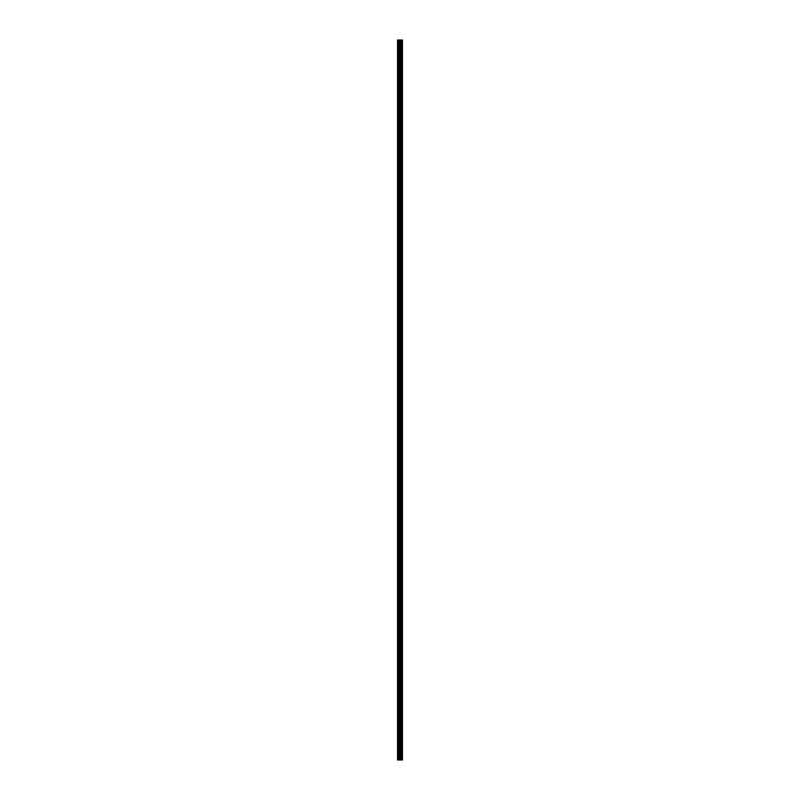 <?xml version="1.0" encoding="UTF-8"?>
<svg xmlns="http://www.w3.org/2000/svg" width="800" height="800" viewBox="0 0 800 800"><rect width="100%" height="100%" fill="white"/><g stroke="black" fill="none" stroke-linecap="round" stroke-linejoin="round"><path stroke-width="1.2" d="M399.11 760L402.47 760L402.47 40L397.53 40L397.53 760L399.11 760L399.11 40M402.31 760L402.31 40M400.51 760L400.51 40M400.02 760L400.02 40M397.74 760L397.74 40M402.35 760L402.35 40M401.81 760L401.81 40M401.74 760L401.74 40M401.12 760L401.12 40M401.05 760L401.05 40M400.54 760L400.54 40M400.3 760L400.3 40M399.39 760L399.39 40M398.43 760L398.43 40M398.15 760L398.15 40"/></g></svg>
